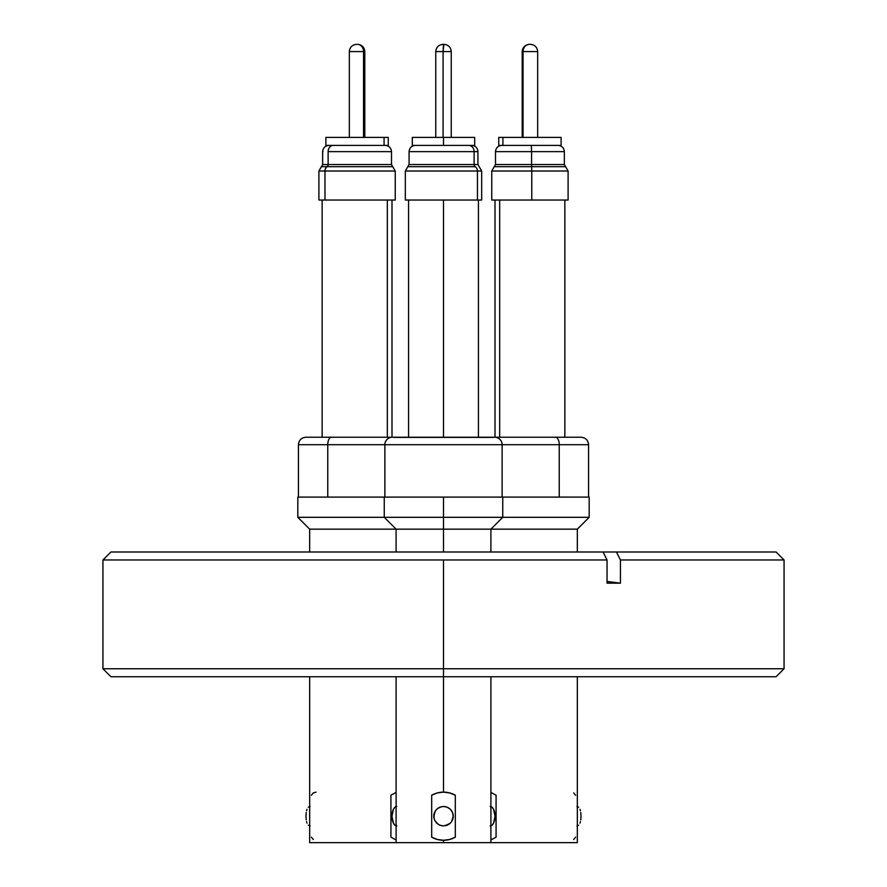 <?xml version="1.0" encoding="UTF-8"?>
<svg xmlns="http://www.w3.org/2000/svg" width="887" height="887" viewBox="0 0 887 887"><rect width="100%" height="100%" fill="white"/><g stroke="black" fill="none" stroke-linecap="round" stroke-linejoin="round"><path stroke-width="1.33" d="M693.279 551.991L730.079 551.991L693.279 551.991M555.373 551.991L283.951 551.991M193.721 551.991L156.921 551.991L193.721 551.991M443.5 668.754L443.5 676.737L776.081 676.737L443.5 676.737L443.5 668.754L784.064 668.754L443.5 668.754L443.5 559.974L443.5 668.754L102.936 668.754L443.5 668.754M775.925 551.991L616.443 551.991L620.434 559.974L784.064 559.974L620.434 559.974L620.434 583.169L607.041 583.169L607.041 559.974L160.669 559.974M588.68 497.097L502.752 497.097L502.752 517.309L490.899 529.162L577.337 529.162L589.179 517.309L443.5 517.309L589.179 517.309L589.179 497.097L443.5 497.097L443.5 529.162L577.337 529.162L577.337 551.991L680.772 551.991L568.767 551.991M577.337 551.991L111.185 551.991M110.919 676.737L443.5 676.737L110.919 676.737L102.936 668.754L102.936 559.974L607.041 559.974L603.049 551.991L270.557 551.991M443.5 551.991L480.299 551.991L443.5 551.991L443.5 529.162L443.5 551.991M620.434 583.169L607.041 583.169L607.041 559.974L603.049 551.991L616.443 551.991L620.434 559.974L620.434 583.169L607.041 581.44A311.869 155.935 -90 0 0 620.434 583.169M443.5 437.224L443.5 200.03L443.5 437.224M405.459 200.03L481.674 200.03L481.674 171.014L477.439 171.014L477.439 200.03L481.541 200.03M475.221 166.689A4.989 4.435 90 0 1 477.439 171.014A4.989 4.435 -90 0 0 475.221 166.689L408.153 166.689L475.221 166.689A2.495 2.217 90 0 1 474.113 164.527A2.495 2.217 -90 0 0 475.221 166.689M409.395 164.527L477.927 164.527L477.927 151.633L474.113 151.633L474.113 164.527L474.113 151.633A6.242 5.544 -90 0 0 468.569 145.39A6.242 5.544 90 0 1 474.113 151.633L409.073 151.633C409.45 147.852 411.535 145.778 415.304 145.39M409.395 151.633L474.113 151.633M405.692 171.014L477.439 171.014L405.326 171.014L409.073 164.527L474.113 164.527M405.326 171.014L405.326 200.03L477.439 200.03L477.439 171.014M412.311 145.39L474.689 145.39L443.5 145.39L443.5 137.407L474.689 137.407L412.311 137.407L412.311 145.39L443.5 145.39L443.5 137.407L412.311 137.407M493.028 437.402L393.972 437.402M494.802 437.224A7.484 7.484 0 0 1 502.131 444.709L502.131 497.097L502.131 444.709L384.869 444.709A7.484 7.484 0 0 1 392.198 437.224A7.484 7.484 0 0 0 384.869 444.709L384.869 497.097L384.869 444.709L502.131 444.709A7.484 7.484 0 0 0 494.802 437.224M443.478 44.35L443.09 51.59L443.866 44.35M435.761 137.407L435.761 51.59L443.09 51.59L435.761 51.59C436.204 47.199 438.621 44.793 443.001 44.35M443.09 137.407L443.09 51.59L443.09 137.407M451.239 137.407L451.239 51.59L443.09 51.59L451.239 51.59C450.796 47.199 448.378 44.793 443.999 44.35M490.899 551.991L490.899 529.162L396.101 529.162L443.5 529.162L443.5 517.309L384.248 517.309L443.5 517.309L443.5 497.097L297.821 497.097L297.821 517.309L384.248 517.309L297.821 517.309L309.663 529.162L396.101 529.162L309.663 529.162L309.663 551.991M309.663 676.737L309.663 842.65L443.5 842.65L443.5 840.277L437.358 839.479L431.681 837.184L431.681 795.229L437.346 792.923L443.5 792.124L443.5 676.737L443.5 792.124L449.642 792.923L455.319 795.229L455.319 837.184L449.654 839.479L443.5 840.277L443.5 842.65L577.337 842.65L577.337 676.737M448.9 824.3A9.735 9.735 0 0 0 448.933 824.278L443.5 825.93A9.735 9.735 0 0 0 443.5 825.93L439.775 825.187A9.735 9.735 0 0 0 439.786 825.198L436.615 823.081A9.735 9.735 0 0 0 436.626 823.092L434.508 819.932A9.735 9.735 0 0 0 434.519 819.932L433.765 816.206L435.406 810.796A9.735 9.735 0 0 0 435.406 810.796L436.615 809.321A9.735 9.735 0 0 0 436.615 809.332L438.089 808.112A9.735 9.735 0 0 0 438.089 808.124L439.775 807.214A9.735 9.735 0 0 0 439.775 807.214L443.5 806.471A9.735 9.735 0 0 0 443.5 806.471L447.225 807.214A9.735 9.735 0 0 0 447.214 807.214L448.911 808.112A9.735 9.735 0 0 0 448.9 808.112M437.823 808.301L441.604 806.66A9.735 9.735 0 0 0 441.582 806.66M441.604 806.66L443.5 806.471L439.775 807.214L436.615 809.321L434.508 812.481A9.735 9.735 0 0 0 433.954 818.113L434.508 812.481L433.765 816.206L434.508 819.932L433.954 818.102M441.582 825.742A9.735 9.735 0 0 0 441.615 825.753L438.089 824.289A9.735 9.735 0 0 0 438.1 824.3M453.046 818.091L453.046 814.299L453.046 818.102L451.594 821.606L452.492 819.932A9.735 9.735 0 0 0 450.374 809.321L452.481 812.47L453.235 816.195L451.594 821.606A9.735 9.735 0 0 0 451.594 821.595L450.385 823.081A9.735 9.735 0 0 0 450.385 823.081L445.396 825.742A9.735 9.735 0 0 0 445.418 825.742M445.396 825.742L447.236 825.187A9.735 9.735 0 0 0 447.248 825.187M449.188 808.312L450.374 809.321L447.225 807.214L443.5 806.471L445.396 806.66A9.735 9.735 0 0 0 445.385 806.66L447.58 807.37M310.073 842.65L576.927 842.65M502.752 497.097L298.32 497.097M431.681 837.184A24.071 24.071 0 0 0 455.319 837.184L449.654 839.479L443.5 840.277L437.358 839.479L431.681 837.184L431.681 795.229L437.346 792.923A24.071 24.071 0 0 0 431.681 795.229M455.319 795.229A24.071 24.071 0 0 0 437.358 792.923L443.5 792.124L449.642 792.923L455.319 795.229L455.319 837.184M450.097 809.044L451.505 810.674M452.337 812.137L451.583 810.796M450.529 822.936L451.594 821.606M449.254 824.045L450.385 823.081M443.5 825.93L441.604 825.742L443.5 825.93M434.586 820.12L438.089 824.289L441.604 825.742M453.046 814.299L452.481 812.47M447.236 825.187L448.911 824.289M387.32 200.03L387.32 437.224L387.32 200.03M318.91 200.03L395.247 200.03L395.247 171.014L324.975 171.014L324.975 200.03L395.236 200.03M322.99 164.527L328.123 164.527A2.495 2.096 -90 0 1 327.07 166.689L392.387 166.689L327.07 166.689A4.989 4.191 90 0 0 324.975 171.014L394.859 171.014M319.287 171.014L324.975 171.014A4.989 4.191 -90 0 1 327.07 166.689L321.748 166.689L327.07 166.689A2.495 2.096 90 0 0 328.123 164.527L391.5 164.527L391.5 151.633L328.123 151.633L328.123 164.527L328.123 151.633L391.156 151.633M333.368 145.39A6.242 5.244 90 0 0 328.123 151.633A6.242 5.244 -90 0 1 333.368 145.39M322.99 151.633L322.646 151.633C323.023 147.852 325.108 145.778 328.877 145.39M318.899 171.014L318.899 200.03L324.975 200.03L324.975 171.014L318.899 171.014L322.646 164.527L391.156 164.527M388.196 137.407L384.082 137.407L384.082 145.39L388.262 145.39L388.262 137.407L326.15 137.407M388.196 145.39L326.15 145.39M384.082 137.407L325.884 137.407L325.884 145.39L384.082 145.39L384.082 137.407M298.753 444.709L327.758 444.709A7.484 3.748 -90 0 1 331.428 437.224A7.484 3.748 90 0 0 327.758 444.709L384.869 444.709L327.758 444.709L327.758 497.097L327.758 444.709L298.442 444.709C298.852 440.207 301.347 437.712 305.926 437.224L408.22 437.224M331.428 437.224A7.484 3.748 -90 0 1 332.315 437.402M364.812 137.407L364.812 51.59L363.548 51.59A7.24 6.065 -90 0 0 357.494 44.35L357.494 44.35A7.24 6.065 90 0 1 363.548 51.59L364.723 51.59M349.411 51.59L363.548 51.59L363.548 137.407L363.548 51.59L349.334 51.59C349.777 47.199 352.194 44.793 356.574 44.35L356.574 44.35M396.101 839.978L390.923 837.184L390.923 795.229L396.101 792.424M396.101 806.582A9.735 4.867 90 0 0 391.965 816.206A9.735 4.867 90 0 0 396.101 825.819M308.321 825.187L310.073 825.93L308.321 825.187M307.013 823.081L306.558 821.606L307.013 823.081M306.237 819.932L305.971 816.195L306.237 819.932M306.237 812.47L305.971 816.195L306.237 812.47M307.013 809.321L306.558 810.796L307.013 809.321M308.321 807.214L310.073 806.471L308.321 807.214M390.923 795.229L390.923 837.184M396.833 825.93L394.97 825.198L393.385 823.081L391.965 816.206L393.385 809.321L394.97 807.214L396.833 806.471M311.404 837.184L313.288 839.479M316.016 792.124L313.299 792.923L311.404 795.229M499.68 200.03L499.68 437.224L499.68 200.03M491.797 200.03L531.768 200.03L531.768 171.014L491.753 171.014L531.768 171.014L531.646 166.689L494.247 166.689L491.753 171.014L491.753 200.03L568.057 200.03M501.732 145.39C497.962 145.778 495.877 147.852 495.5 151.633L495.5 164.527L531.59 164.527L531.646 166.689L531.59 164.527L564.354 164.527L565.607 166.689L494.247 166.689L495.5 164.527L531.59 164.527L531.59 151.633L495.5 151.633L531.59 151.633L531.291 145.39L531.59 151.633L564.354 151.633L531.59 151.633L531.59 164.527L564.354 164.527L564.354 151.633C563.977 147.852 561.892 145.778 558.123 145.39M565.607 166.689L531.646 166.689L531.768 171.014L568.101 171.014L531.768 171.014L531.768 200.03L568.101 200.03L568.101 171.014L565.607 166.689M560.85 137.407L502.918 137.407L502.918 145.39L561.116 145.39L561.116 137.407L498.804 137.407M560.85 145.39L498.804 145.39M502.918 137.407L498.738 137.407L498.738 145.39L502.918 145.39L502.918 137.407M502.131 444.709L559.242 444.709A7.484 3.748 -90 0 0 555.572 437.224A7.484 3.748 90 0 1 559.242 444.709L502.131 444.709M559.242 497.097L559.242 444.709L559.242 497.097M588.558 497.097L588.558 444.709L559.242 444.709L588.247 444.709M554.685 437.402A7.484 3.748 90 0 1 555.572 437.224M537.666 137.407L537.666 51.59L523.031 51.59A7.24 6.453 -90 0 1 529.484 44.35L530.404 44.35L529.484 44.35A7.24 6.453 90 0 0 523.031 51.59L537.589 51.59M523.031 51.59L523.031 137.407L523.031 51.59L522.188 51.59C522.631 47.199 525.049 44.793 529.428 44.35L529.484 44.35M537.666 51.59C537.223 47.199 534.806 44.793 530.426 44.35L530.371 44.35M578.679 807.214L576.927 806.471L578.679 807.214M579.987 809.321L580.442 810.796L579.987 809.321M580.763 812.481L581.029 816.206L580.763 812.481M580.763 819.932L581.029 816.206L580.763 819.932M579.987 823.081L580.442 821.617L579.987 823.081M578.679 825.187L576.927 825.93L578.679 825.187M490.899 825.819A9.735 4.867 -90 0 0 495.035 816.206A9.735 4.867 -90 0 0 490.899 806.582M496.077 837.184L496.077 795.229L490.899 792.424L496.077 795.229L496.077 837.184L490.899 839.978M490.167 806.471L492.03 807.214L493.615 809.321L495.035 816.206L493.615 823.081L492.03 825.198L490.167 825.93M573.701 839.479L575.596 837.184M575.596 795.229L573.712 792.923M776.081 551.991L784.064 559.974L784.064 668.754L776.081 676.737M110.919 551.991L102.936 559.974M408.574 200.03L408.574 437.224M478.426 200.03L478.426 437.224M477.927 164.527L481.674 171.014M477.927 151.633C477.55 147.852 475.465 145.778 471.696 145.39M409.073 164.527L409.073 151.633M474.689 137.407L474.689 145.39M494.647 437.224L392.353 437.224M490.899 676.737L490.899 842.65M396.101 676.737L396.101 842.65M384.248 497.097L384.248 517.309L396.101 529.162L396.101 551.991M391.999 200.03L391.999 437.224M322.147 200.03L322.147 437.224M391.5 164.527L395.247 171.014M391.5 151.633C391.123 147.852 389.038 145.778 385.268 145.39M322.646 164.527L322.646 151.633M298.442 497.097L298.442 444.709M364.812 51.59C364.369 47.199 361.951 44.793 357.572 44.35M349.334 137.407L349.334 51.59M564.853 200.03L564.853 437.224M495.001 200.03L495.001 437.224M588.558 444.709C588.148 440.207 585.653 437.712 581.074 437.224L478.78 437.224M522.188 137.407L522.188 51.59"/></g></svg>
